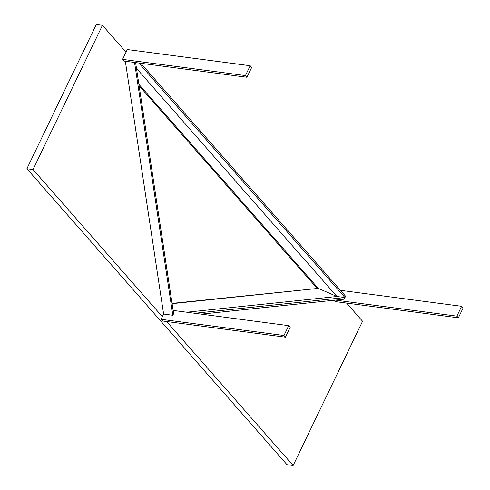 <?xml version="1.0" encoding="UTF-8"?>
<svg xmlns="http://www.w3.org/2000/svg" width="490" height="490" viewBox="0 0 490 490"><rect width="100%" height="100%" fill="white"/><g stroke="black" fill="none" stroke-linecap="round" stroke-linejoin="round"><path stroke-width="0.73" d="M166.606 321.52L293.149 465.5L287.005 464.692L26.889 168.732L96.303 24.5L102.447 25.309L33.032 169.54L162.349 316.675M293.149 465.5L362.563 321.269L346.589 303.096M126.046 52.154L102.447 25.309M26.889 168.732L33.032 169.54M458.377 317.826L456.888 316.136L461.623 306.299L463.111 307.99L458.377 317.826L335.497 301.632L334.009 299.941M456.888 316.136L335.301 300.113M461.623 306.299L340.397 290.325M246.942 77.255L124.062 61.06L122.574 59.37L127.308 49.533L250.188 65.727L251.676 67.418L246.942 77.255L245.453 75.564L250.188 65.727M122.574 59.37L245.453 75.564M161.088 319.296L283.967 335.491L288.702 325.66L290.184 327.351L285.456 337.181L162.57 320.987L161.088 319.296L163.611 314.047L125.336 61.226M288.702 325.66L173.129 310.427M285.456 337.181L283.967 335.491M136.483 68.38L336.973 296.499L318.249 288.377L317.018 288.218L139.123 85.805M140.838 63.271L345.591 296.236L344.96 297.546L194.708 313.269M138.823 63.008L344.96 297.546L336.973 296.499L344.96 297.546L344.176 299.182L201.268 314.133M138.897 84.311L318.249 288.377L336.973 296.499L186.721 312.216M172.064 303.384L318.249 288.377L172.106 303.671M336.973 296.499L318.249 288.377L317.018 288.218L318.249 288.377L336.973 296.499M134.548 62.444L172.829 315.266L173.613 313.631L135.608 62.579M172.829 315.266L163.611 314.047"/></g></svg>
